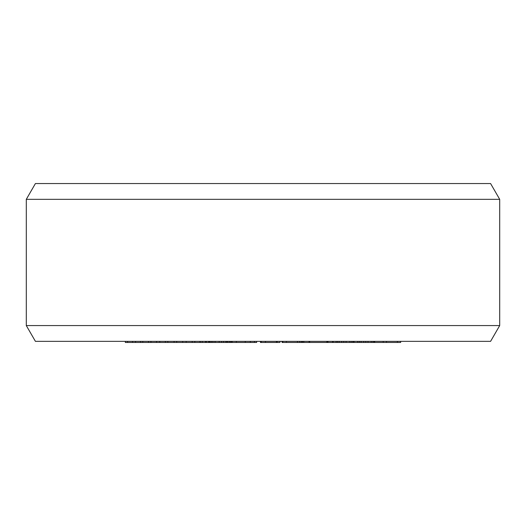 <?xml version="1.0" encoding="UTF-8"?>
<svg xmlns="http://www.w3.org/2000/svg" width="526" height="526" viewBox="0 0 526 526"><rect width="100%" height="100%" fill="white"/><g stroke="black" fill="none" stroke-linecap="round" stroke-linejoin="round"><path stroke-width="0.79" d="M125.326 341.348L125.326 342.452L127.509 342.452L127.509 341.348M132.605 341.348L132.605 342.452L127.509 342.452M135.511 341.348L135.511 342.452L132.605 342.452M140.606 341.348L140.606 342.452L135.511 342.452M142.789 341.348L142.789 342.452L140.606 342.452M256.662 341.348L256.662 342.452L142.789 342.452M279.964 341.348L279.964 342.452L260.436 342.452L260.436 341.348M400.674 341.348L400.674 342.452L282.067 342.452L282.067 341.348M148.529 341.348L148.529 342.452M150.942 341.348L150.942 342.452M156.57 341.348L156.57 342.452M159.786 341.348L159.786 342.452M165.414 341.348L165.414 342.452M167.827 341.348L167.827 342.452M174.08 341.348L174.08 342.452M176.67 341.348L176.67 342.452M182.719 341.348L182.719 342.452M186.171 341.348L186.171 342.452M192.22 341.348L192.22 342.452M194.817 341.348L194.817 342.452M199.952 341.348L199.952 342.452M209.315 341.348L209.315 342.452M208.598 341.348L208.598 342.452M206.37 341.348L206.37 342.452M229.435 341.348L229.435 342.452M227.811 341.348L227.811 342.452M209.42 341.348L209.42 342.452M209.9 341.348L209.9 342.452M211.294 341.348L211.294 342.452M212.899 341.348L212.899 342.452M215.068 341.348L215.068 342.452M219.171 341.348L219.171 342.452M221.558 341.348L221.558 342.452M223.596 341.348L223.596 342.452M225.845 341.348L225.845 342.452M226.844 341.348L226.844 342.452M232.163 341.348L232.163 342.452M236.352 341.348L236.352 342.452M245.261 341.348L245.261 342.452M250.317 341.348L250.317 342.452M254.512 341.348L254.512 342.452M261.264 341.348L261.264 342.452M265.472 341.348L265.472 342.452M276.446 341.348L276.446 342.452M277.156 341.348L277.156 342.452M282.87 341.348L282.87 342.452M286.361 341.348L286.361 342.452M297.446 341.348L297.446 342.452M299.682 341.348L299.682 342.452M301.306 341.348L301.306 342.452M302.397 341.348L302.397 342.452M302.634 341.348L302.634 342.452M326.797 341.348L326.797 342.452M309.683 341.348L309.683 342.452M309.038 341.348L309.038 342.452M327.244 341.348L327.244 342.452M332.603 341.348L332.603 342.452M333.162 341.348L333.162 342.452M336.121 341.348L336.121 342.452M337.528 341.348L337.528 342.452M339.171 341.348L339.171 342.452M341.663 341.348L341.663 342.452M343.761 341.348L343.761 342.452M346.088 341.348L346.088 342.452M349.922 341.348L349.922 342.452M351.855 341.348L351.855 342.452M353.163 341.348L353.163 342.452M354.083 341.348L354.083 342.452M368.022 341.348L368.022 342.452M365.78 341.348L365.78 342.452M371.224 341.348L371.224 342.452M372.973 341.348L372.973 342.452M374.071 341.348L374.071 342.452M374.676 341.348L374.676 342.452M357.66 341.348L357.66 342.452M359.304 341.348L359.304 342.452M361.092 341.348L361.092 342.452M363.683 341.348L363.683 342.452M383.211 341.348L383.211 342.452M386.485 341.348L386.485 342.452M397.4 341.348L397.4 342.452M200.196 341.348L200.196 342.452M202.273 341.348L202.273 342.452M205.528 341.348L205.528 342.452M230.493 341.348L230.493 342.452M231.578 341.348L231.578 342.452M232.104 341.348L232.104 342.452M282.186 341.348L282.186 342.452M282.449 341.348L282.449 342.452M303.837 341.348L303.837 342.452M327.968 341.348L327.968 342.452M26.3 199.328L35.413 183.548L490.587 183.548L499.7 199.328L26.3 199.328L26.3 325.568L499.7 325.568L490.587 341.348L35.413 341.348L26.3 325.568M499.7 199.328L499.7 325.568"/></g></svg>
